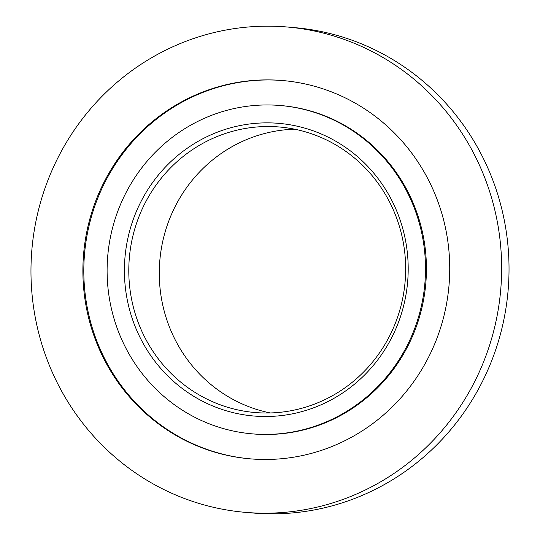 <?xml version="1.0" encoding="UTF-8"?>
<svg xmlns="http://www.w3.org/2000/svg" width="540" height="540" viewBox="0 0 540 540"><rect width="100%" height="100%" fill="white"/><g stroke="black" fill="none" stroke-linecap="round" stroke-linejoin="round"><path stroke-width="0.81" d="M270.277 412.952A143.282 138.395 94.9 0 1 159.455 280.456A143.282 138.395 94.9 0 1 256.736 135.81A143.282 138.395 94.9 0 1 294.665 129.195M224.309 129.695A146.86 141.858 94.9 0 1 401.841 225.396A146.86 141.858 94.9 0 1 308.306 409.671A146.86 141.858 94.9 0 1 130.768 313.97A146.86 141.858 94.9 0 1 224.309 129.695M308.205 406.337A143.282 138.395 -85.1 0 0 404.885 253.78A143.282 138.395 -85.1 0 0 279.497 127.008A143.282 138.395 -85.1 0 0 226.253 133.191A143.282 138.395 -85.1 0 0 129.566 285.741A143.282 138.395 -85.1 0 0 254.961 412.519A143.282 138.395 -85.1 0 0 308.205 406.337M280.409 105.516L281.333 105.597A164.774 159.158 94.9 0 1 425.54 251.384A164.774 159.158 94.9 0 1 314.348 426.823A164.774 159.158 94.9 0 1 253.125 433.931L252.2 433.85A164.774 159.158 94.9 0 1 108 288.063A164.774 159.158 94.9 0 1 219.186 112.624A164.774 159.158 94.9 0 1 280.409 105.516A164.774 159.158 94.9 0 1 424.615 251.303A164.774 159.158 94.9 0 1 313.423 426.742A164.774 159.158 94.9 0 1 252.2 433.85M212.018 88.722A189.844 183.377 94.9 0 1 282.562 80.534A189.844 183.377 94.9 0 1 448.706 248.508A189.844 183.377 94.9 0 1 320.598 450.644A189.844 183.377 94.9 0 1 250.054 458.831A189.844 183.377 94.9 0 1 83.909 290.858A189.844 183.377 94.9 0 1 212.018 88.722M250.513 458.872A189.844 183.377 94.9 0 1 84.807 290.696A189.844 183.377 94.9 0 1 212.935 88.803A189.844 183.377 94.9 0 1 283.021 80.575M335.961 501.856A243.574 235.278 94.9 0 1 245.45 512.365A243.574 235.278 94.9 0 1 32.285 296.851A243.574 235.278 94.9 0 1 196.648 37.51A243.574 235.278 94.9 0 1 287.159 27A243.574 235.278 94.9 0 1 500.324 242.514A243.574 235.278 94.9 0 1 335.961 501.856M287.159 27L294.55 27.634A243.574 235.278 94.9 0 1 507.715 243.149A243.574 235.278 94.9 0 1 343.352 502.49A243.574 235.278 94.9 0 1 252.841 513L245.45 512.365"/></g></svg>
